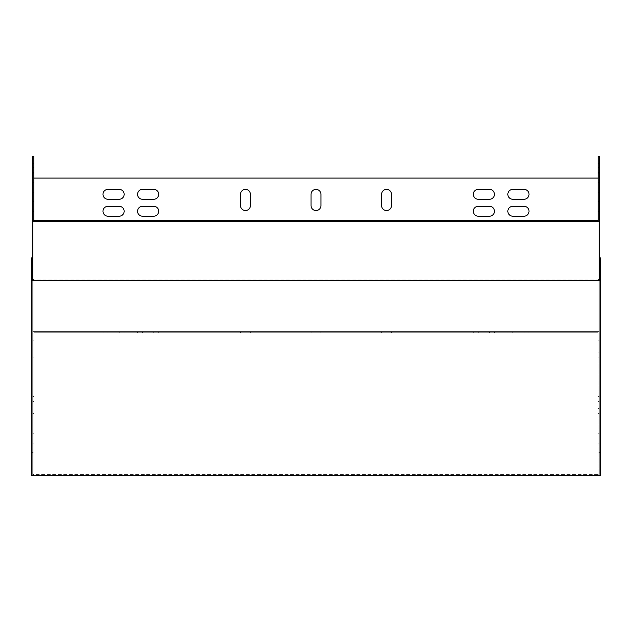 <?xml version="1.0" encoding="UTF-8"?>
<svg xmlns="http://www.w3.org/2000/svg" width="632" height="632" viewBox="0 0 632 632"><rect width="100%" height="100%" fill="white"/><g stroke="black" fill="none" stroke-linecap="round" stroke-linejoin="round"><path stroke-width="0.47" stroke-dasharray="3.16 2.37" d="M32.73 401.478L32.73 413.47L32.73 396.541L32.73 413.47L32.73 396.541L32.73 401.478L33.859 401.478L33.859 396.541L33.859 413.47L33.859 396.541L33.859 413.47L33.859 401.478L32.73 401.478M32.73 345.048L32.73 357.041L32.73 340.111L32.73 357.041L32.73 340.111L32.73 345.048L33.859 345.048L33.859 340.111L33.859 357.041L33.859 340.111L33.859 357.041L33.859 345.048L32.73 345.048M32.73 408.533L32.73 413.47L32.73 408.533L33.859 408.533L33.859 413.47L33.859 408.533L32.73 408.533M32.73 433.22L32.73 443.095L32.73 433.22L33.859 433.22L33.859 443.095L33.859 433.22L32.73 433.22M32.73 352.103L32.73 357.041L32.73 352.103L33.859 352.103L33.859 357.041L33.859 352.103L32.73 352.103M32.73 211.349L32.73 201.474L32.73 211.349L32.73 201.474L32.73 211.349L33.859 211.349L33.859 201.474L33.859 211.349L33.859 201.474L33.859 211.349L32.73 211.349M32.73 192.302L32.73 182.427L32.73 192.302L32.73 182.427L32.73 192.302L33.859 192.302L33.859 182.427L33.859 192.302L33.859 182.427L33.859 192.302L32.73 192.302M32.73 172.552L32.73 209.935L32.73 172.552L33.859 172.552L33.859 204.997L33.859 172.552L32.73 172.552M32.73 156.333L32.73 452.97L33.859 452.97L33.859 331.642L33.859 332.772L598.141 332.772L33.859 332.772L33.859 156.333L32.73 156.333M32.73 475.335L32.73 221.477L32.73 474.126L32.73 452.97L33.859 452.97L33.859 474.126L33.859 221.477M32.73 173.263L32.73 163.388L32.73 173.263L32.73 163.388L32.73 173.263L33.859 173.263L33.859 163.388L33.859 173.263L33.859 163.388L33.859 173.263L32.73 173.263M33.859 204.997L33.859 209.935L33.859 204.997L32.73 204.997L33.859 204.997M381.602 332.772L391.477 332.772L381.602 332.772L381.602 331.642L391.477 331.642L381.602 331.642L381.602 332.772M524.078 332.772L507.859 332.772L529.016 332.772L524.078 332.772L524.078 331.642L529.016 331.642L507.859 331.642L529.016 331.642L507.859 331.642L524.078 331.642L524.078 332.772M119.203 332.772L102.984 332.772L124.141 332.772L119.203 332.772L119.203 331.642L124.141 331.642L102.984 331.642L124.141 331.642L102.984 331.642L119.203 331.642L119.203 332.772M512.797 332.772L507.859 332.772L512.797 332.772L512.797 331.642L512.797 332.772M107.922 332.772L102.984 332.772L107.922 332.772L107.922 331.642L107.922 332.772M489.516 332.772L473.297 332.772L494.453 332.772L489.516 332.772L489.516 331.642L494.453 331.642L473.297 331.642L494.453 331.642L473.297 331.642L489.516 331.642L489.516 332.772M478.234 332.772L473.297 332.772L478.234 332.772L478.234 331.642L478.234 332.772M153.766 332.772L137.547 332.772L158.703 332.772L153.766 332.772L153.766 331.642L158.703 331.642L137.547 331.642L158.703 331.642L137.547 331.642L153.766 331.642L153.766 332.772M142.484 332.772L137.547 332.772L142.484 332.772L142.484 331.642L142.484 332.772M240.523 332.772L250.398 332.772L240.523 332.772L240.523 331.642L250.398 331.642L240.523 331.642L240.523 332.772M311.062 332.772L320.938 332.772L311.062 332.772L311.062 331.642L320.938 331.642L311.062 331.642L311.062 332.772M598.141 221.477L598.141 474.126L598.141 331.642L32.73 331.642L33.859 331.642L33.859 276.034L32.73 276.034M598.141 220.418L33.859 220.418L598.141 220.426L598.141 331.642L599.27 331.642L598.141 331.642L598.141 332.772L598.141 156.333L599.27 156.333L599.27 220.418L598.141 220.418L598.141 331.642L33.859 331.642L33.859 220.426L32.73 220.418M599.27 345.048L599.27 357.041L599.27 340.111L599.27 357.041L599.27 340.111L599.27 357.041L599.27 345.048L598.141 345.048L598.141 340.111L598.141 357.041L598.141 340.111L598.141 357.041L598.141 345.048L599.27 345.048M599.27 433.22L599.27 443.095L599.27 433.22L598.141 433.22L598.141 443.095L598.141 433.22L599.27 433.22M599.27 211.349L599.27 201.474L599.27 211.349L599.27 201.474L599.27 211.349L598.141 211.349L598.141 201.474L598.141 211.349L598.141 201.474L598.141 211.349L599.27 211.349M599.27 192.302L599.27 182.427L599.27 192.302L599.27 182.427L599.27 192.302L598.141 192.302L598.141 182.427L598.141 192.302L598.141 182.427L598.141 192.302L599.27 192.302M599.27 173.263L599.27 163.388L599.27 173.263L599.27 163.388L599.27 173.263L598.141 173.263L598.141 163.388L598.141 173.263L598.141 163.388L598.141 173.263L599.27 173.263M32.73 221.477L599.27 221.477L599.27 474.126L599.27 220.418M599.27 172.552L599.27 204.997L599.27 167.614L599.27 172.552L598.141 172.552L598.141 167.614L598.141 204.997L598.141 172.552L599.27 172.552M599.27 204.997L599.27 209.935L599.27 204.997L598.141 204.997L598.141 209.935L598.141 204.997L599.27 204.997M599.27 401.478L599.27 413.47L599.27 396.541L599.27 413.47L599.27 396.541L599.27 413.47L599.27 401.478L598.141 401.478L598.141 396.541L598.141 413.47L598.141 396.541L598.141 413.47L598.141 401.478L599.27 401.478M598.141 352.103L598.141 357.041L598.141 352.103L599.27 352.103L598.141 352.103M598.141 408.533L598.141 413.47L598.141 408.533L599.27 408.533L598.141 408.533M311.062 194.324A4.938 4.938 0 0 1 316 189.387A4.938 4.938 0 0 1 320.938 194.324L320.938 205.605A4.938 4.938 0 0 1 316 210.543A4.938 4.938 0 0 1 311.062 205.605L311.062 194.324M381.602 194.324A4.938 4.938 0 0 1 386.539 189.387A4.938 4.938 0 0 1 391.477 194.324L391.477 205.605A4.938 4.938 0 0 1 386.539 210.543A4.938 4.938 0 0 1 381.602 205.605L381.602 194.324M240.523 194.324A4.938 4.938 0 0 1 245.461 189.387A4.938 4.938 0 0 1 250.398 194.324L250.398 205.605A4.938 4.938 0 0 1 245.461 210.543A4.938 4.938 0 0 1 240.523 205.605L240.523 194.324M153.766 206.316A4.938 4.938 0 0 1 158.703 211.254A4.938 4.938 0 0 1 153.766 216.191L142.484 216.191A4.938 4.938 0 0 1 137.547 211.254A4.938 4.938 0 0 1 142.484 206.316L153.766 206.316M489.516 206.316A4.938 4.938 0 0 1 494.453 211.254A4.938 4.938 0 0 1 489.516 216.191L478.234 216.191A4.938 4.938 0 0 1 473.297 211.254A4.938 4.938 0 0 1 478.234 206.316L489.516 206.316M119.203 206.316A4.938 4.938 0 0 1 124.141 211.254A4.938 4.938 0 0 1 119.203 216.191L107.922 216.191A4.938 4.938 0 0 1 102.984 211.254A4.938 4.938 0 0 1 107.922 206.316L119.203 206.316M524.078 206.316A4.938 4.938 0 0 1 529.016 211.254A4.938 4.938 0 0 1 524.078 216.191L512.797 216.191A4.938 4.938 0 0 1 507.859 211.254A4.938 4.938 0 0 1 512.797 206.316L524.078 206.316M489.516 189.387A4.938 4.938 0 0 1 494.453 194.324A4.938 4.938 0 0 1 489.516 199.262L478.234 199.262A4.938 4.938 0 0 1 473.297 194.324A4.938 4.938 0 0 1 478.234 189.387L489.516 189.387M153.766 189.387A4.938 4.938 0 0 1 158.703 194.324A4.938 4.938 0 0 1 153.766 199.262L142.484 199.262A4.938 4.938 0 0 1 137.547 194.324A4.938 4.938 0 0 1 142.484 189.387L153.766 189.387M524.078 189.387A4.938 4.938 0 0 1 529.016 194.324A4.938 4.938 0 0 1 524.078 199.262L512.797 199.262A4.938 4.938 0 0 1 507.859 194.324A4.938 4.938 0 0 1 512.797 189.387L524.078 189.387M119.203 189.387A4.938 4.938 0 0 1 124.141 194.324A4.938 4.938 0 0 1 119.203 199.262L107.922 199.262A4.938 4.938 0 0 1 102.984 194.324A4.938 4.938 0 0 1 107.922 189.387L119.203 189.387M598.141 178.098L33.859 178.098M599.27 221.224L598.141 221.224M599.27 279.439L598.141 279.439M599.27 474.126L598.141 474.126L599.27 474.126M599.27 452.97L598.141 452.97L599.27 452.97M598.141 163.388L599.27 163.388L598.141 163.388M598.141 182.427L599.27 182.427L598.141 182.427M598.141 201.474L599.27 201.474L598.141 201.474M598.141 443.095L599.27 443.095L598.141 443.095M250.398 332.772L250.398 331.642L250.398 332.772M391.477 332.772L391.477 331.642L391.477 332.772M320.938 332.772L320.938 331.642L320.938 332.772M32.73 474.126L33.859 474.126L32.73 474.126M32.73 279.439L33.859 279.439M32.73 221.224L33.859 221.224M33.859 220.418L33.859 276.034M33.859 163.388L32.73 163.388L33.859 163.388M33.859 182.427L32.73 182.427L33.859 182.427M33.859 201.474L32.73 201.474L33.859 201.474M33.859 443.095L32.73 443.095L33.859 443.095M31.6 257.88L31.6 452.394L32.73 452.394L32.73 474.537L599.27 474.537L599.27 280.821M32.73 280.821L32.73 280.023L599.27 280.023L599.27 257.88L599.27 475.335M32.73 280.023L32.73 452.394M31.6 452.394L31.6 475.335M600.4 257.88L600.4 475.335M600.4 452.394L599.27 452.394M32.73 474.537L32.73 475.667L32.73 474.537L599.27 474.537L599.27 475.667L599.27 474.537M32.73 475.667L599.27 475.667M599.27 221.477L599.27 280.023M598.141 331.642L33.859 331.642M598.141 276.034L599.27 276.034M598.141 167.614L599.27 167.614M598.141 209.935L599.27 209.935M598.141 340.111L599.27 340.111M598.141 357.041L599.27 357.041M598.141 396.541L599.27 396.541M598.141 413.47L599.27 413.47M529.016 332.772L529.016 331.642L529.016 332.772M507.859 332.772L507.859 331.642L507.859 332.772M124.141 332.772L124.141 331.642L124.141 332.772M102.984 332.772L102.984 331.642L102.984 332.772M494.453 332.772L494.453 331.642L494.453 332.772M473.297 332.772L473.297 331.642L473.297 332.772M158.703 332.772L158.703 331.642L158.703 332.772M137.547 332.772L137.547 331.642L137.547 332.772M33.859 167.614L32.73 167.614M33.859 209.935L32.73 209.935M33.859 340.111L32.73 340.111M33.859 357.041L32.73 357.041M33.859 396.541L32.73 396.541M33.859 413.47L32.73 413.47"/><path stroke-width="0.95" d="M32.73 221.224L33.859 221.224L33.859 156.333L32.73 156.333L32.73 221.477L599.27 221.477L599.27 280.49L32.73 280.49L32.73 221.477M599.27 221.224L598.141 221.224L598.141 156.333L599.27 156.333L599.27 221.477M598.141 178.098L33.859 178.098M311.062 205.605L311.062 194.324A4.938 4.938 0 0 1 316 189.387A4.938 4.938 0 0 1 320.938 194.324L320.938 205.605A4.938 4.938 0 0 1 316 210.543A4.938 4.938 0 0 1 311.062 205.605M381.602 205.605L381.602 194.324A4.938 4.938 0 0 1 386.539 189.387A4.938 4.938 0 0 1 391.477 194.324L391.477 205.605A4.938 4.938 0 0 1 386.539 210.543A4.938 4.938 0 0 1 381.602 205.605M240.523 205.605L240.523 194.324A4.938 4.938 0 0 1 245.461 189.387A4.938 4.938 0 0 1 250.398 194.324L250.398 205.605A4.938 4.938 0 0 1 245.461 210.543A4.938 4.938 0 0 1 240.523 205.605M142.484 206.316L153.766 206.316A4.938 4.938 0 0 1 158.703 211.254A4.938 4.938 0 0 1 153.766 216.191L142.484 216.191A4.938 4.938 0 0 1 137.547 211.254A4.938 4.938 0 0 1 142.484 206.316M478.234 206.316L489.516 206.316A4.938 4.938 0 0 1 494.453 211.254A4.938 4.938 0 0 1 489.516 216.191L478.234 216.191A4.938 4.938 0 0 1 473.297 211.254A4.938 4.938 0 0 1 478.234 206.316M107.922 206.316L119.203 206.316A4.938 4.938 0 0 1 124.141 211.254A4.938 4.938 0 0 1 119.203 216.191L107.922 216.191A4.938 4.938 0 0 1 102.984 211.254A4.938 4.938 0 0 1 107.922 206.316M512.797 206.316L524.078 206.316A4.938 4.938 0 0 1 529.016 211.254A4.938 4.938 0 0 1 524.078 216.191L512.797 216.191A4.938 4.938 0 0 1 507.859 211.254A4.938 4.938 0 0 1 512.797 206.316M478.234 189.387L489.516 189.387A4.938 4.938 0 0 1 494.453 194.324A4.938 4.938 0 0 1 489.516 199.262L478.234 199.262A4.938 4.938 0 0 1 473.297 194.324A4.938 4.938 0 0 1 478.234 189.387M142.484 189.387L153.766 189.387A4.938 4.938 0 0 1 158.703 194.324A4.938 4.938 0 0 1 153.766 199.262L142.484 199.262A4.938 4.938 0 0 1 137.547 194.324A4.938 4.938 0 0 1 142.484 189.387M512.797 189.387L524.078 189.387A4.938 4.938 0 0 1 529.016 194.324A4.938 4.938 0 0 1 524.078 199.262L512.797 199.262A4.938 4.938 0 0 1 507.859 194.324A4.938 4.938 0 0 1 512.797 189.387M107.922 189.387L119.203 189.387A4.938 4.938 0 0 1 124.141 194.324A4.938 4.938 0 0 1 119.203 199.262L107.922 199.262A4.938 4.938 0 0 1 102.984 194.324A4.938 4.938 0 0 1 107.922 189.387M33.859 220.892L598.141 220.892M599.27 280.49L600.4 280.821L600.4 475.335L32.73 475.667L31.6 475.335L31.6 257.88L32.73 257.88M31.6 280.821L32.73 280.49M600.4 280.821L600.4 257.88L599.27 257.88"/></g></svg>
